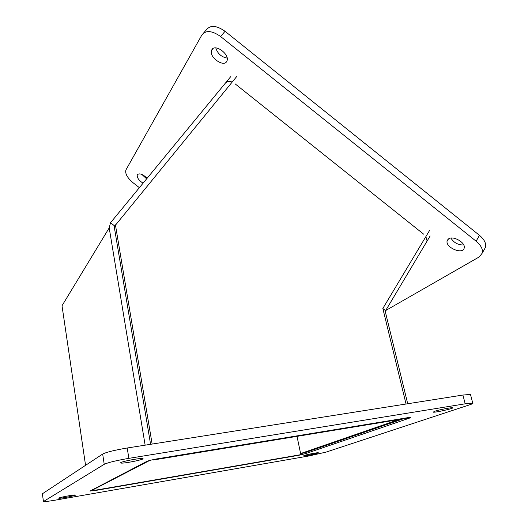 <?xml version="1.0" encoding="UTF-8"?>
<svg xmlns="http://www.w3.org/2000/svg" width="528" height="528" viewBox="0 0 528 528"><rect width="100%" height="100%" fill="white"/><g stroke="black" fill="none" stroke-linecap="round" stroke-linejoin="round"><path stroke-width="0.79" d="M230.729 76.633L110.524 222.75L109.197 227.898L62.014 305.752L85.562 465.326M114.774 226.03L114.378 227.555L150.586 444.305L114.233 226.69L236.663 76.573M145.141 445.17L109.197 227.898M92.308 489.727L93.595 489.502L149.721 460.456M153.206 460.013L406.738 418.301L409.299 417.424L154.684 459.254L153.206 460.013L153.146 459.644M152.143 444.061L115.414 224.783M429.528 230.518L382.84 308.464L406.045 404.012M93.595 489.502L93.74 490.492L92.855 490.941L299.224 455.209L300.841 454.654L297.013 436.352L300.61 453.559L398.614 419.641M93.74 490.492L300.841 454.654M430.148 235.95L385.598 310.669L385.42 312.14L407.708 403.755M300.61 453.559L304.247 452.932L402.904 418.935M409.154 417.529L409.312 418.189L410.375 417.523L406.289 417.919L158.459 458.641C152.691 459.637 148.79 460.568 146.751 461.426L89.938 491.119L296.723 455.644L305.606 453.638L305.375 452.542M409.312 418.189L305.606 453.638M325.987 452.133L308.9 455.961L55.737 500.075C49.018 501.224 44.906 501.719 43.415 501.554L104.227 464.31C108.108 462.502 116.325 460.515 128.865 458.35L465.188 403.814L472.751 403.108C473.444 403.326 472.507 403.861 469.946 404.705L325.987 452.133M434.57 411.325C438.788 409.834 451.519 407.319 452.522 407.774C454.991 408.223 434.834 412.777 433.217 412.15L434.57 411.325M304.247 455.453C306.834 454.522 317.645 452.437 318.259 452.747C319.876 452.998 304.63 456.205 303.666 455.816L304.247 455.453M58.806 498.076C59.882 497.284 74.382 494.611 75.339 495.02C77.392 495.33 60.119 498.703 58.793 498.254L58.806 498.076M120.866 462.581C122.918 461.168 140.936 457.849 142.751 458.535C146.256 459.149 123.387 463.841 120.82 463.03L120.866 462.581M470.587 394.852L470.481 394.436L462.911 395.043L127.208 447.995C114.695 450.113 106.511 452.133 102.663 454.054L42.398 493.772L43.408 501.263L42.418 494.096M232.168 82.064C229.264 80.923 227.198 81.147 225.977 82.731M426.815 240.187L425.898 236.57M235.066 83.813L423.634 234.155M139.385 187.664L133.135 182.8C127.406 177.956 124.984 173.692 125.882 170.016L201.901 34.947C205.828 30.023 212.058 30.545 220.592 36.511L476.124 241.21C480.889 245.23 482.968 249.143 482.354 252.958L479.384 256.839L385.678 310.543M448.609 238.854C453.229 235.376 465.901 242.794 464.211 248.008C462.957 255.044 445.084 247.46 447.15 240.834L448.609 238.854M143.055 183.209C138.778 180.352 136.844 177.566 137.267 174.854L137.359 174.676C139.603 172.946 142.844 174.154 147.094 178.299M211.873 49.718C215.074 43.349 230.129 54.595 226.934 60.964C224.354 68.218 208.329 56.872 211.655 50.147L211.873 49.718M484.044 249.902L485.615 247.071C486.242 243.236 484.189 239.323 479.444 235.316L225.06 31.297C216.559 25.357 210.335 24.869 206.375 29.819L203.57 33.033M450.905 238.088C453.829 242.728 458.106 245.032 463.749 245.005M141.814 174.385L146.639 178.853M215.78 47.923C217.609 53.651 221.404 57.031 227.159 58.073M110.524 222.75L114.682 225.964M382.853 308.51L385.598 310.669M102.663 454.054L104.227 464.31M128.865 458.35L127.208 447.995M462.911 395.043L465.188 403.814M220.592 36.511L225.06 31.297M479.444 235.316L476.124 241.21M472.751 403.108L470.481 394.436M120.82 463.03L120.76 462.64M482.354 252.958L485.615 247.071M447.15 240.834L448.048 239.29M137.267 174.854L137.834 174.174M211.655 50.147L213.008 48.556"/></g></svg>
